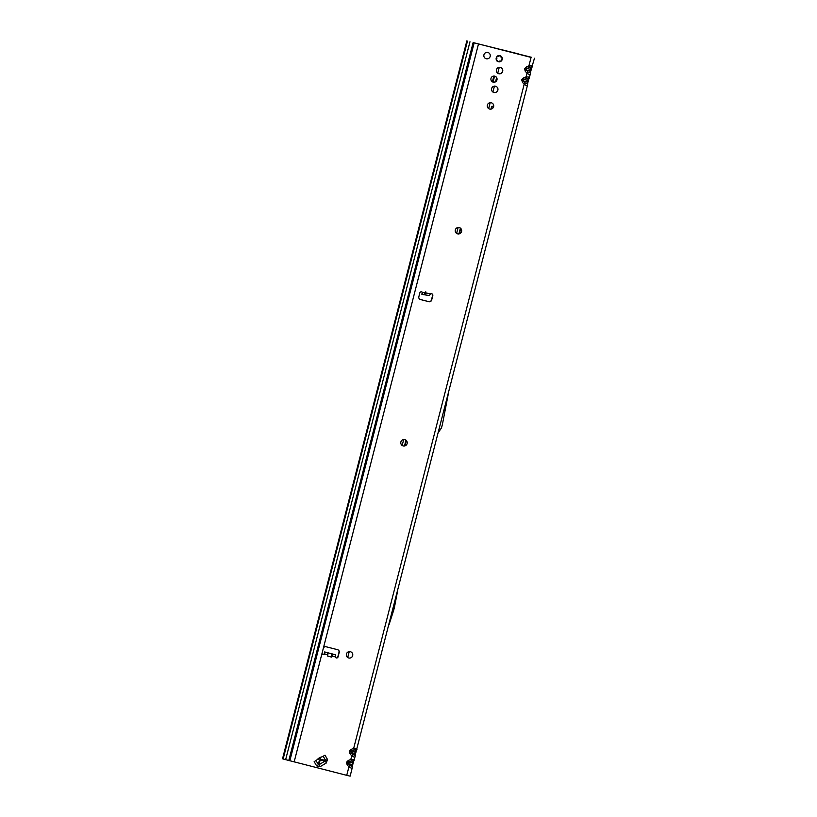 <?xml version="1.0" encoding="UTF-8"?>
<svg xmlns="http://www.w3.org/2000/svg" width="817" height="817" viewBox="0 0 817 817"><rect width="100%" height="100%" fill="white"/><g stroke="black" fill="none" stroke-linecap="round" stroke-linejoin="round"><path stroke-width="1.23" d="M350.677 651.803A3.248 3.227 -69.5 0 1 352.607 655.806A3.248 3.227 -69.5 0 1 348.399 657.889A3.248 3.227 -69.5 0 1 346.469 653.886A3.248 3.227 -69.5 0 1 350.687 651.803A3.248 3.227 -69.5 0 1 352.627 655.816A3.248 3.227 -69.5 0 1 348.41 657.889M405.13 439.74A3.248 3.227 -69.5 0 1 407.06 443.743A3.248 3.227 -69.5 0 1 402.852 445.827A3.248 3.227 -69.5 0 1 400.922 441.823A3.248 3.227 -69.5 0 1 405.14 439.74A3.248 3.227 -69.5 0 1 407.07 443.754A3.248 3.227 -69.5 0 1 402.852 445.827M459.573 227.677A3.248 3.227 -69.5 0 1 461.503 231.691A3.248 3.227 -69.5 0 1 457.306 233.764A3.248 3.227 -69.5 0 1 455.365 229.761A3.248 3.227 -69.5 0 1 459.583 227.677A3.248 3.227 -69.5 0 1 461.523 231.691A3.248 3.227 -69.5 0 1 457.295 233.764M491.62 102.871A3.248 3.227 -69.5 0 1 493.55 106.884A3.248 3.227 -69.5 0 1 489.352 108.957A3.248 3.227 -69.5 0 1 487.412 104.954A3.248 3.227 -69.5 0 1 491.63 102.871A3.248 3.227 -69.5 0 1 493.56 106.884A3.248 3.227 -69.5 0 1 489.342 108.957M495.878 86.306A3.248 3.227 -69.5 0 1 497.798 90.309A3.248 3.227 -69.5 0 1 493.601 92.392A3.248 3.227 -69.5 0 1 491.671 88.389A3.248 3.227 -69.5 0 1 495.878 86.306A3.248 3.227 -69.5 0 1 497.819 90.319A3.248 3.227 -69.5 0 1 493.591 92.392M488.188 52.574A3.248 3.227 -69.5 0 1 490.118 56.587A3.248 3.227 -69.5 0 1 485.911 58.661A3.248 3.227 -69.5 0 1 483.981 54.657A3.248 3.227 -69.5 0 1 488.198 52.574A3.248 3.227 -69.5 0 1 490.129 56.587A3.248 3.227 -69.5 0 1 485.921 58.661M500.596 67.494A3.248 3.227 -69.5 0 1 502.414 71.518A3.248 3.227 -69.5 0 1 498.319 73.581M500.372 67.423A3.248 3.227 -69.5 0 1 502.639 71.539A3.248 3.227 -69.5 0 1 498.421 73.622A3.248 3.227 -69.5 0 1 496.491 69.608A3.248 3.227 -69.5 0 1 500.372 67.423M494.959 76.206A3.105 3.084 -69.5 0 1 496.685 80.046A3.105 3.084 -69.5 0 1 492.784 82.017L494.305 76.063M494.745 76.144A3.105 3.084 -69.5 0 1 496.92 80.076A3.105 3.084 -69.5 0 1 492.886 82.057A3.105 3.084 -69.5 0 1 491.037 78.228A3.105 3.084 -69.5 0 1 494.745 76.144M500.208 55.77A3.105 3.084 -69.5 0 1 501.495 56.782M497.114 61.234L497.665 61.204A2.931 2.9 110.5 0 0 499.391 61.643L500.331 61.05A1.031 1.021 110.5 0 0 501.097 60.948A2.931 2.9 110.5 0 0 501.475 60.56A1.031 1.021 110.5 0 0 501.567 59.784L502.118 58.926A3.105 3.084 -69.5 0 1 501.699 60.152M500.78 61.173A3.105 3.084 -69.5 0 1 499.473 61.704M499.994 55.709A3.105 3.084 -69.5 0 1 502.159 59.641A3.105 3.084 -69.5 0 1 498.135 61.632A3.105 3.084 -69.5 0 1 496.276 57.793A3.105 3.084 -69.5 0 1 499.994 55.709M431.836 293.844A1.43 1.409 -69.5 0 1 432.602 295.488L431.447 299.962A2.277 2.257 -69.5 0 1 428.69 301.606L420.255 299.461A2.277 2.257 -69.5 0 1 418.835 296.765L419.846 292.843A1.43 1.409 -69.5 0 1 422.399 292.425L425.136 292.864L425.759 291.792L425.974 293.007L431.08 293.834A1.43 1.409 -69.5 0 1 432.806 295.56L431.662 300.033A2.277 2.257 -69.5 0 1 428.894 301.687L420.459 299.533A2.277 2.257 -69.5 0 1 420.122 299.42M425.136 292.864L424.411 294.774L429.017 295.529L431.08 293.834M356.375 748.515L357.009 749.22L356.375 748.515A2.053 1.624 103.4 0 1 355.548 749.792L355.793 750.425A2.053 1.675 24.9 0 0 357.009 749.22L356.375 748.515L353.659 748.423L351.116 749.414L349.278 751.272L350.605 751.599L351.616 751.017L351.116 749.414M353.536 759.555L354.18 760.259L353.536 759.555A2.053 1.624 103.4 0 1 352.719 760.841L352.954 761.464A2.053 1.675 24.9 0 0 354.18 760.259L353.536 759.555L350.82 759.473L351.749 755.868C353.853 757.155 354.966 757.42 355.099 756.665A2.053 1.644 -175.7 0 0 355.17 756.307L355.293 754.673A2.053 1.644 -175.7 0 1 355.221 755.031L356.345 750.649A2.053 1.675 -155.1 0 1 356.232 751.017L527.516 85.131A2.053 1.644 -175.7 0 0 527.598 84.784L527.598 84.784A2.053 1.644 -175.7 0 0 527.016 83.528L525.392 83.14L523.023 80.076L524.034 79.494L523.534 77.881L521.695 79.749L523.023 80.076M531.367 57.476L473.135 42.566L288.81 760.474L346.745 775.343L348.91 766.908C351.014 768.205 352.127 768.47 352.27 767.704A2.053 1.644 -175.7 0 0 352.341 767.357L352.464 765.723A2.053 1.644 -175.7 0 1 352.382 766.07L353.506 761.699A2.053 1.675 -155.1 0 1 353.404 762.057L355.17 756.307A2.053 1.644 -175.7 0 0 354.598 755.051L354.721 753.417A2.053 1.644 -175.7 0 1 355.293 754.673L356.232 751.017A2.053 1.675 -155.1 0 1 355.119 751.854L354.721 753.417L351.218 752.58L350.605 751.599M347.766 762.649L348.777 762.067L348.277 760.453L346.449 762.312L348.379 763.629L347.154 764.824L348.91 766.908L350.136 765.713L348.379 763.629L351.882 764.457L351.759 766.101L350.136 765.713M352.382 763.742L351.882 764.457A2.053 1.644 -175.7 0 1 352.464 765.723L353.404 762.057A2.053 1.675 -155.1 0 1 352.29 762.894L352.382 763.742M528.793 76.982L529.426 77.697L528.793 76.982A2.053 1.624 103.4 0 1 527.966 78.269L528.211 78.892A2.053 1.675 24.9 0 0 529.426 77.697L528.793 76.982L526.077 76.9L523.534 77.881M527.506 85.305L527.721 83.15A2.053 1.644 -175.7 0 1 527.639 83.497L528.762 79.126A2.053 1.675 -155.1 0 1 528.65 79.484L530.356 74.092A2.053 1.644 -175.7 0 0 530.427 73.744L530.427 73.744A2.053 1.644 -175.7 0 0 529.855 72.478L528.231 72.09L526.465 70.007L525.862 69.026L526.873 68.444L526.373 66.841L524.534 68.699L525.862 69.026M527.016 83.528L527.139 81.884A2.053 1.644 -175.7 0 1 527.721 83.15L528.65 79.484A2.053 1.675 -155.1 0 1 527.537 80.321L527.139 81.884L523.636 81.057L522.41 82.251L524.167 84.335C526.271 85.632 527.384 85.897 527.516 85.131M531.622 65.942L532.265 66.647L531.622 65.942A2.053 1.624 103.4 0 1 530.805 67.219L531.04 67.852A2.053 1.675 24.9 0 0 532.265 66.647L531.622 65.942L528.916 65.85L526.373 66.841M530.345 74.265L530.55 72.1A2.053 1.644 -175.7 0 1 530.478 72.458L531.601 68.077A2.053 1.675 -155.1 0 1 531.489 68.444L534.461 58.232M529.855 72.478L529.978 70.844A2.053 1.644 -175.7 0 1 530.55 72.1L531.489 68.444A2.053 1.675 -155.1 0 1 530.376 69.282L529.978 70.844L526.465 70.007L525.249 71.212L527.006 73.295C529.099 74.592 530.223 74.858 530.356 74.092M337.697 649.709A2.277 2.257 -69.5 0 1 338.984 652.364L337.829 656.837A1.43 1.409 -69.5 0 1 336.073 657.859M336.318 657.951A1.43 1.409 -69.5 0 1 335.287 656.858L335.409 654.744L325.575 652.18L324.615 651.946L324.594 654.141A1.43 1.409 -69.5 0 1 322.153 652.865L323.297 648.392A2.277 2.257 -69.5 0 1 326.054 646.747L337.564 649.678A2.277 2.257 -69.5 0 1 339.188 652.446L338.044 656.919A1.43 1.409 -69.5 0 1 336.318 657.951M324.992 652.089L332.928 654.111L332.386 656.122L331.569 657.113L327.729 656.133L327.494 654.877L324.39 654.06A1.43 1.409 -69.5 0 1 322.919 654.509M323.573 756.021L324.982 755.174L327.454 759.381L326.392 762.935L320.223 766.622L316.628 765.856L314.157 761.648L315.566 760.801A11.407 11.305 -69.5 0 0 317.997 758.85A2.277 2.257 110.5 0 1 318.273 758.605A10.611 10.519 110.5 0 1 320.366 757.359A2.277 2.257 110.5 0 1 320.703 757.236A11.407 11.305 -69.5 0 0 323.573 756.021M473.135 42.566L531.418 57.282M421.603 291.822A1.43 1.409 -69.5 0 1 422.195 292.343L421.868 294.294L422.369 292.629M324.186 653.6L324.615 651.946L324.574 653.835M327.474 652.722L327.494 654.877M424.411 294.774L422.195 294.416L424.411 294.774M422.195 292.343L422.389 294.089M425.524 294.957L425.974 293.007M422.389 292.7L421.868 294.294M346.745 775.343L350.136 776.15L352.27 767.704M288.81 760.474L283.142 758.993L467.467 41.075M282.539 758.768L466.864 40.85L282.559 758.779L283.142 758.993M528.211 78.892L527.537 80.321L524.034 79.494L526.577 78.503L526.077 76.9L527.006 73.295L528.231 72.09M531.04 67.852L530.376 69.282L526.873 68.444L529.416 67.464L528.916 65.85L531.081 57.425M355.793 750.425L355.119 751.854L351.616 751.017L354.159 750.037L353.659 748.423L524.167 84.335L525.392 83.14M352.25 767.878L352.341 767.357A2.053 1.644 -175.7 0 0 351.759 766.101M352.954 761.464L352.29 762.894L348.777 762.067L351.32 761.076L350.82 759.473L348.277 760.453M351.749 755.868L352.975 754.663L351.218 752.58L349.993 753.785L351.749 755.868M448.39 393.437L442.467 424.125A2.277 2.257 -69.5 0 1 442.436 424.258L441.619 427.465A2.277 2.257 -69.5 0 1 441.292 428.179L438.372 432.469M397.348 592.243L394.437 607.348A2.277 2.257 -69.5 0 1 394.407 607.48L393.733 610.095A2.277 2.257 -69.5 0 1 393.692 610.228L388.974 624.872M324.563 653.896L324.982 652.987L324.563 653.896M331.814 653.794L331.569 657.113M327.974 652.814L327.729 656.133M321.285 757.063L317.854 759.003M323.195 756.236L325.626 760.372L320.724 759.483L320.581 760.178L325.166 761.015L327.454 759.381M319.733 757.798L320.724 759.483L319.345 760.31L320.581 760.178M315.822 760.647L320.223 766.622M318.354 758.625L319.345 760.31L318.252 764.783L316.628 765.856M320.029 760.515L319.008 764.702L325.166 761.015L326.392 762.935M501.924 58.804L502.128 58.824A2.931 2.9 110.5 0 0 501.648 57.098L500.678 56.577A1.031 1.021 110.5 0 0 500.208 55.964A2.931 2.9 110.5 0 0 499.687 55.832L499.698 55.73A3.033 3.002 -69.5 0 1 500.229 55.862L500.249 55.852A1.144 1.134 -69.5 0 1 500.78 56.536L501.658 56.904L501.005 57.119M500.678 56.577L499.902 55.709A1.144 1.134 110.5 0 0 498.697 55.985L498.145 56.383M497.778 61.04L497.083 60.346A1.144 1.134 -69.5 0 1 496.389 59.825L496.399 59.804A3.033 3.002 -69.5 0 1 496.256 59.263L496.358 59.253A2.931 2.9 110.5 0 0 496.501 59.774A1.031 1.021 110.5 0 0 497.124 60.233L497.349 61.122M501.454 59.386L501.904 58.916L501.658 59.743A1.144 1.134 -69.5 0 1 501.556 60.601L501.546 60.611A3.033 3.002 -69.5 0 1 501.158 61.02L501.138 61.04A1.144 1.134 -69.5 0 1 500.29 61.163L499.371 61.438M499.371 61.878L499.381 61.735A3.033 3.002 -69.5 0 1 497.604 61.285L497.492 61.398M498.023 56.23L498.881 56.056A1.144 1.134 -69.5 0 1 499.667 55.709L499.687 55.832A1.031 1.021 110.5 0 0 498.973 56.138L498.247 56.557L497.706 55.883M496.348 57.292L496.532 57.374A3.033 3.002 -69.5 0 1 497.819 56.046L497.87 56.138A2.931 2.9 110.5 0 0 496.624 57.415L496.654 58.528A1.031 1.021 110.5 0 0 496.358 59.253L496.236 59.253A1.144 1.134 -69.5 0 1 496.552 58.446L496.379 58.375A1.144 1.134 110.5 0 0 496.133 58.742M501.822 56.945L501.73 57.047A3.033 3.002 -69.5 0 1 502.22 58.824L502.332 58.824M508.695 51.696L506.948 51.154A3.421 3.421 -57.2 0 1 507.694 51.44M501.321 49.817L500.709 49.469M519.316 54.402A3.421 3.391 110.5 0 0 518.519 53.973L518.305 53.891A3.421 3.391 110.5 0 0 517.958 53.779L500.688 49.459M518.519 53.973A3.421 3.391 110.5 0 0 518.162 53.861L517.958 53.779M508.746 51.461L518.162 53.861M501.352 49.714L506.948 51.154M404.466 445.99L405.957 440.2M458.919 233.928L460.4 228.137M490.956 109.121L491.589 106.69A0.572 0.572 -57.2 0 1 492.273 106.271L493.621 106.619M507.653 51.43A3.421 3.421 122.8 0 0 507.01 51.195M424.483 294.733L425.494 291.955M332.386 656.122L335.287 656.858M322.153 652.865L294.151 761.934M346.449 762.312L347.154 764.824M349.278 751.272L349.993 753.785M521.695 79.749L522.41 82.251M524.534 68.699L525.249 71.212M478.476 44.016L323.297 648.392M332.928 654.111L335.409 654.744M289.606 760.688L473.931 42.78M474.156 42.862L289.831 760.78M469.979 41.749L285.644 759.667M529.416 67.464L530.805 67.219M526.577 78.503L527.966 78.269M351.32 761.076L352.719 760.841M354.598 755.051L352.975 754.663M354.159 750.037L355.548 749.792M424.911 294.804L425.923 292.026M497.951 56.312L498.687 56.434M500.892 56.965L501.495 57.221M498.973 56.138L498.605 55.903A1.256 1.246 -69.5 0 1 499.003 55.627M496.409 59.998A1.144 1.134 110.5 0 0 496.787 60.244L497.124 60.233M497.216 61.091L496.859 60.376A1.256 1.246 -69.5 0 1 496.522 60.244M496.154 58.456A1.256 1.246 -69.5 0 1 496.287 58.293L496.368 57.568M500.729 61.183A1.256 1.246 -69.5 0 1 500.065 61.204L499.636 61.091M496.94 58.232L496.807 57.496M501.567 59.784L501.148 61.04L500.331 61.05M492.151 106.261L491.446 109.008M460.768 228.474L459.399 233.815M406.325 440.537L404.946 445.868M493.029 82.098L494.571 76.104M494.316 76.063L492.784 82.027M492.385 81.823L493.866 76.052L492.396 81.833M494.152 76.052L492.641 81.955M347.715 657.532L349.237 651.619M402.168 445.469L403.69 439.556M456.611 233.407L458.133 227.494M488.658 108.6L490.18 102.687M492.917 92.035L494.428 86.122M495.602 81.557L496.573 77.778M497.737 73.264L499.258 67.341M425.534 294.957L429.048 295.529"/></g></svg>
